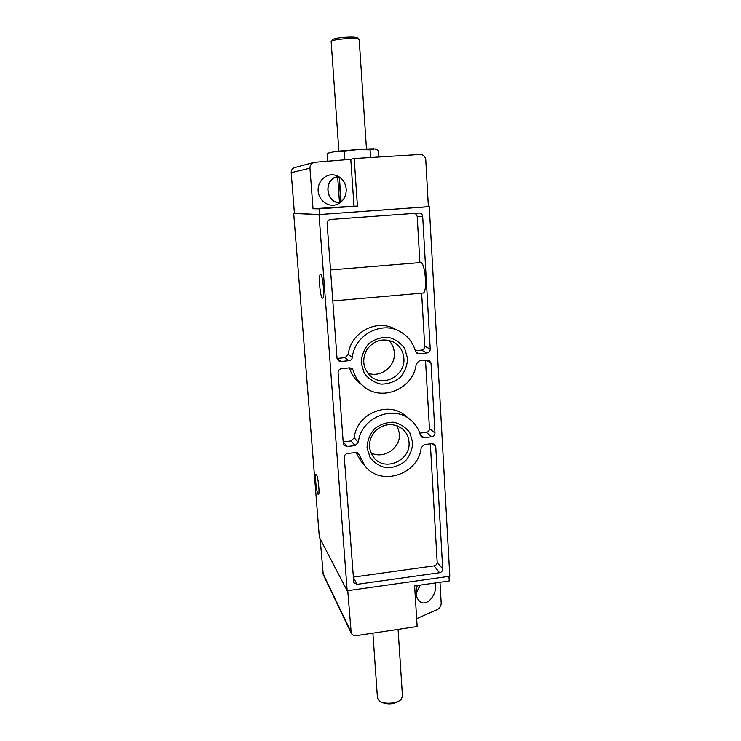 <?xml version="1.0" encoding="UTF-8"?>
<svg xmlns="http://www.w3.org/2000/svg" width="741" height="741" viewBox="0 0 741 741"><rect width="100%" height="100%" fill="white"/><g stroke="black" fill="none" stroke-linecap="round" stroke-linejoin="round"><path stroke-width="1.11" d="M357.431 206.128L354.198 158.528L420.064 154.461C423.352 154.6 425.251 156.388 425.769 159.806L428.381 206.73L319.658 214.529L319.232 208.823L357.431 206.128L354.003 206.146L350.789 159.324L314.295 162.316C311.396 163.307 309.942 165.262 309.951 168.17L313.026 208.758L319.232 208.823M416.664 618.633L437.449 609.491C439.867 608.129 441.117 605.99 441.191 603.054L439.997 582.296M314.295 162.316L294.705 167.559C292.352 168.374 291.185 170.069 291.204 172.644L294.427 213.417L319.658 214.529M448.972 576.359L449.231 580.981L414.627 585.909L417.146 626.515L356.273 635.648C353.957 635.871 352.281 635.037 351.225 633.129L347.751 590.67M320.158 538.874L323.252 574.664L351.225 633.129M416.118 593.282L420.175 585.121M341.138 201.941L339.369 177.006M339.202 176.895L340.73 202.284M340.684 202.284L339.48 202.395L337.674 176.969C323.613 178.488 325.429 202.895 339.48 202.395M338.887 176.942L337.674 176.969M415.321 213.297L417.202 216.307L419.878 262.61M399.121 331.097L394.175 328.661C375.844 318.778 350.28 333.052 348.289 354.485L345.056 357.644L337.044 358.431L340.879 361.488L338.322 360.737L337.025 358.246L327.124 223.513C327.179 221.207 328.319 219.855 330.532 219.466L419.249 213.028C421.259 213.251 422.407 214.408 422.694 216.492L430.225 349.076C430.132 351.243 429.048 352.54 426.955 352.966L419.026 353.753L417.1 353.364L415.442 351.234C412.876 342.129 407.439 335.423 399.121 331.097C380.448 321.029 354.383 335.599 352.336 357.458C351.975 359.292 350.873 360.367 349.039 360.682L340.879 361.488M421.638 293.149L424.713 346.306C424.63 348.437 423.556 349.706 421.509 350.123L415.303 350.734M354.198 158.528L350.789 159.324M316.481 474.703L316.12 474.388C314.36 473.907 316.731 494.849 318.398 494.46C319.964 495.062 318.213 476.982 316.481 474.703M320.64 274.476L320.51 274.448C318.111 274.059 320.288 298.79 322.585 298.178C324.901 298.771 322.937 274.754 320.64 274.476M319.038 214.584L293.705 213.464L319.352 537.327L347.168 590.753L319.038 214.584L428.381 206.674M347.168 590.753L449.806 576.239L429.28 206.674M412.7 442.47L409.856 432.864C405.818 427.335 400.399 423.787 393.628 422.24C386.589 422.185 380.216 424.389 374.501 428.835C369.815 434.365 367.332 440.663 367.064 447.74L370.028 457.364C374.14 462.856 379.587 466.339 386.357 467.803C393.341 467.784 399.649 465.57 405.271 461.152C409.912 455.696 412.385 449.472 412.7 442.47M407.587 358.459L404.679 348.52C400.575 342.759 395.073 339.017 388.173 337.294C381.022 337.118 374.548 339.276 368.749 343.759C363.988 349.363 361.469 355.81 361.2 363.09L364.22 373.056C368.416 378.781 373.955 382.458 380.837 384.088C387.932 384.19 394.342 382.023 400.057 377.567C404.753 372.038 407.263 365.665 407.587 358.459M358.348 442.414L355.096 445.61L347.075 446.527L344.046 445.332L343.287 443.442L338.081 372.63C338.146 370.426 339.248 369.111 341.406 368.675L349.548 367.86L352.058 368.583L353.253 370.38C355.069 376.734 358.459 381.995 363.423 386.172C381.541 402.419 413.83 388.682 416.201 364.026L419.443 360.848L427.362 360.052L429.289 360.432L431.03 363.238L434.986 432.966C434.902 435.078 433.828 436.356 431.771 436.801L423.963 437.699L421.481 436.968L420.443 435.319C418.73 429.067 415.386 423.898 410.431 419.814C392.86 404.215 360.506 418.081 358.348 442.414L354.235 437.829L351.058 440.96L343.176 441.858L347.075 446.527M439.57 572.737L357.116 584.325L353.809 582.75L344.315 457.392C344.37 455.252 345.463 453.955 347.585 453.501L355.597 452.566L358.57 453.705L365.109 466.108C381.096 486.893 418.711 474.314 421.175 447.731L424.371 444.581L432.16 443.674L434.606 444.387L435.764 446.712L442.71 568.995C442.627 571.015 441.58 572.256 439.57 572.737L434.096 565.883L353.114 577.146L357.116 584.325M293.705 213.464L294.427 213.408M332.82 300.948L422.87 293.047C427.761 293.64 425.297 261.471 420.517 262.564L330.542 269.946M365.109 466.108L360.895 461.087L355.912 452.547M430.345 443.887L437.181 562.215C437.097 564.197 436.069 565.42 434.096 565.883M363.423 386.172L359.181 382.662C354.504 378.734 351.243 373.807 349.4 367.879M425.519 360.237L429.465 428.631C429.382 430.706 428.326 431.957 426.307 432.392L419.776 433.133M354.235 437.829C356.338 413.95 388.08 400.372 405.346 415.701L410.431 419.814M367.573 373.01C380.179 378.382 395.703 366.573 394.332 352.707C393.962 347.862 392.109 343.722 388.766 340.295M403.864 358.329C403.215 351.169 399.853 345.788 393.767 342.194C383.254 337.692 374.335 340.1 366.999 349.419C361.497 359.922 362.942 369.046 371.343 376.789C384.097 387.376 405.633 375.085 403.864 358.329M370.824 452.714C383.273 459.92 400.946 448.036 399.436 433.531L397.195 425.779M409.023 442.145C408.624 436.884 406.494 432.531 402.65 429.067C393.499 422.592 384.422 423.167 375.409 430.799C367.962 439.969 367.573 449.065 374.224 458.105C385.57 471.934 411.005 460.17 409.023 442.145M379.688 701.236L380.605 701.866C387.441 704.969 393.916 704.487 400.038 700.412L400.548 699.949M377.475 698.087L379.281 700.958C383.857 704.7 397.482 703.672 401.252 699.309L402.483 696.373L398.084 629.378M346.242 189.085C345.334 181.851 341.638 177.21 335.164 175.163C326.309 172.829 317.389 181.174 318.148 190.882C318.667 200.607 328.532 207.739 336.979 204.433C343.24 201.617 346.325 196.495 346.242 189.085M354.003 206.146L313.026 208.758M417.294 585.529C414.988 593.624 416.238 599.228 421.064 602.313C427.52 605.73 436.514 595.032 435.625 585.214L435.338 582.963M370.083 149.802L357.079 149.608L344.139 151.368L335.543 151.377L327.244 153.304L335.543 151.377L357.079 149.608L374.075 149.052L370.083 149.802L370.583 157.518M344.722 159.806L344.139 151.368M327.818 161.14L327.244 153.304M378.54 157.027L378.105 150.219L375.029 149.163M331.162 41.709L332.765 39.625C333.922 37.513 356.449 36.022 357.468 37.995L359.079 39.449M331.283 41.394C332.561 39.023 358.06 37.346 359.19 39.551L366.489 149.145M338.832 176.673C323.187 176.793 324.929 204.266 340.388 202.552M416.127 593.458L420.295 585.103M291.204 172.644L309.951 168.17M322.872 573.256L350.799 631.517M345.056 357.644L349.039 360.682M417.202 216.307L422.694 216.492M424.713 346.306L430.225 349.076M421.509 350.123L426.955 352.966M415.729 351.966L419.026 353.753M348.289 354.485L352.336 357.458M357.44 452.853L359.237 454.955M432.123 443.683L435.764 446.712M437.181 562.215L442.71 568.995M351.058 440.96L355.096 445.61M350.058 367.842L353.253 370.38M425.575 360.228L431.03 363.238M429.465 428.631L434.986 432.966M426.307 432.392L431.771 436.801M420.24 434.587L423.963 437.699M377.484 698.244L372.89 633.147M338.878 151.025L331.162 41.653M335.627 175.284L335.164 175.163"/></g></svg>
